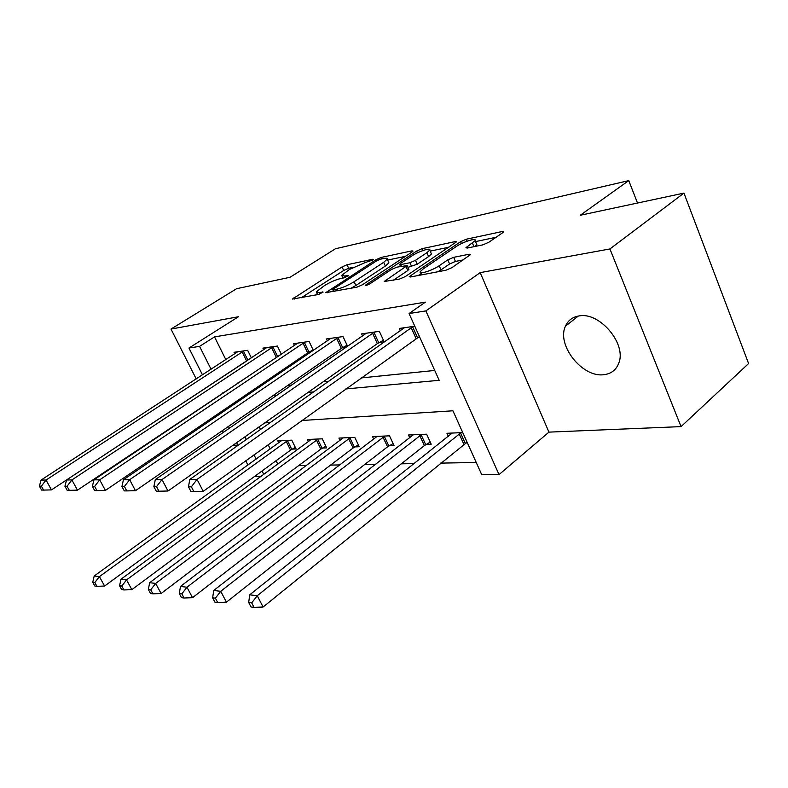<?xml version="1.0" encoding="UTF-8"?>
<svg xmlns="http://www.w3.org/2000/svg" width="788" height="788" viewBox="0 0 788 788"><rect width="100%" height="100%" fill="white"/><g stroke="black" fill="none" stroke-linecap="round" stroke-linejoin="round"><path stroke-width="1.18" d="M372.754 260.05L373.532 259.36L372.842 259.222L347.035 264.748L342.061 266.925L292.427 299.066L318.539 294.476L323.09 292.092L319.11 292.565L316.274 291.856L324.37 285.67C330.113 282.163 335.609 279.76 340.859 278.469L344.238 277.79L348.7 275.475L344.661 276.007L341.706 275.357L349.448 269.466L365.75 262.335L372.754 260.05M579.229 315.909C572.649 316.934 568.069 320.342 565.479 326.163C556.338 344.72 582.027 377.58 603.529 374.724C611.094 373.926 616.186 370.025 618.816 363.022C626.746 343.873 599.717 311.841 579.229 315.909M482.867 244.841L488.787 242.28L502.675 232.726L503.64 231.83L502.242 231.524L466.26 239.227L460.616 241.68L409.208 276.667L410.39 277.002L445.909 270.235L451.957 267.634L470.584 254.554L469.234 254.209L453.671 257.331L447.801 259.863L439.182 265.743C432.405 270.53 418.349 274.884 420.25 271.643L423.274 268.846L456.38 246.457C462.92 241.857 477.026 237.424 475.115 240.616L465.944 247.747L467.254 248.062L482.867 244.841M683.945 193.109L748.6 363.544L681.059 426.613L609.932 248.949L683.945 193.109L580.224 215.272L628.765 180.61L335.461 248.762L290.023 277.287L236.597 288.704L170.996 329.059L238.459 316.746L188.953 348.03L199.581 346.365L214.523 336.88L425.372 302.139L409.061 313.535L425.865 310.905L499.031 474.603L481.754 474.721L452.933 410.794L301.873 420.496M609.932 248.949L480.178 272.628L425.865 310.905M411.957 252.042L413.02 251.086L411.927 250.86L381.195 257.44L376.034 259.695L325.808 292.673L356.895 287.177L362.381 284.793L411.957 252.042M422.072 248.683L455.277 241.581L456.518 241.837L405.318 276.568L399.565 279.06L384.229 281.464L407.169 265.586L396.827 267.171L391.341 269.565L369.946 283.749C367.356 285.197 365.819 285.699 365.346 285.236L416.685 251.037L422.072 248.683L422.9 250.554M170.996 329.059L196.222 378.929M208.199 402.599L208.456 403.111M214.947 415.936L215.508 417.049M222.383 430.632L223.309 432.474M214.523 336.88L225.831 359.633M237.454 383.007L237.71 383.52M254.948 388.73L257.489 388.474M287.837 385.391L291.895 384.977M323.149 381.796L328.96 381.205M361.15 377.935L434.73 370.449M234.775 353.802L234.026 352.295L247.649 350.325L251.362 357.9M277.967 356.028L278.913 355.9M263.675 349.764L262.877 348.129L277.386 346.04L281.365 354.265M309.507 351.812L311.782 351.507M294.476 345.479L293.619 343.696L309.103 341.47L313.378 350.433M343.204 347.311L347.016 346.809M327.365 340.899L326.449 338.968L343.016 336.575L347.616 346.385M379.294 342.494L384.18 341.834L379.353 331.334L361.594 333.895L362.579 336.023M418.044 337.313L419.689 337.097M400.363 330.793L399.299 328.458L414.784 326.222M298.583 465.669L306.502 465.521M330.566 465.087L339.963 464.92M364.726 464.477L375.797 464.28M401.299 463.827L414.252 463.59M440.541 463.117L476.238 462.477M259.213 426.791L260.552 429.49M268.127 444.728L270.245 448.973M276.076 460.714L277.79 464.171M292.24 449.101L296.091 448.963L291.777 440.177L277.78 440.807L278.775 442.817M322.578 448.037L326.675 447.889L322.282 438.827L307.399 439.487L308.463 441.664M354.886 446.894L359.249 446.747L354.787 437.379L338.929 438.089L340.061 440.453M389.361 445.683L394.02 445.516L389.489 435.833L372.547 436.591L373.758 439.172M426.229 444.383L431.213 444.205L426.613 434.188L408.47 434.996L409.78 437.813M465.747 442.994L467.422 442.935M448.372 436.375L446.963 433.282L462.753 432.582M637.512 203.028L628.765 180.61M480.178 272.628L548.94 432.129L681.059 426.613M548.94 432.129L499.031 474.603M261.232 476.316L254.662 476.366M232.913 445.309L237.877 445.102M345.824 388.937L439.182 380.309L409.061 313.535M240.301 398.689L242.822 398.452M272.963 395.674L276.992 395.3M308.039 392.434L313.811 391.892M199.581 346.365L211.066 369.257M222.856 392.779L223.112 393.291M247.944 465.068L245.777 460.773M238.025 445.397L236.656 442.669M229.397 428.268L228.471 426.426M221.635 412.882L221.073 411.76M214.632 398.974L214.375 398.462M202.477 374.852L188.953 348.03M244.95 436.838L246.309 439.546M253.992 454.873L256.139 459.148M262.059 470.958L263.803 474.435M270.442 422.516L264.788 422.88M353.093 267.349L348.66 268.284L343.686 270.451L301.331 297.746M405.446 256.336L387.657 260.079M380.289 259.252L376.654 260.838L333.61 288.881L332.753 289.659L333.403 289.826L337.037 289.127C342.494 287.827 348.197 285.345 354.127 281.69L383.687 262.315L387.243 259.154C387.568 258.188 386.484 257.962 383.983 258.464L380.289 259.252M350.926 288.309L355.871 285.473L354.127 281.69M388.523 262L388.917 262.867L385.371 266.049L355.871 285.473M430.179 251.136L448.914 247.205M393.33 280.242L407.8 270.54L408.775 269.181M426.889 252.692L429.736 250.121C431.361 247.265 418.418 251.451 412.094 255.795L400.718 263.34L399.605 264.344L400.698 264.61L409.927 262.729L415.473 260.316L426.889 252.692L428.603 256.583L431.44 253.992L431.066 253.155M428.603 256.583L417.207 264.226L407.967 267.368M475.144 246.437L476.848 244.654L476.425 243.669M437.842 271.771L440.994 269.86L439.182 265.743M463.147 259.932L455.454 261.439L449.603 263.97L440.994 269.86M421.127 273.594L418.339 275.485M496.036 237.296L475.538 241.601M281.533 440.64L94.196 575.989L99.396 576.619L104.607 586.036L290.545 450.145L295.313 447.397M94.836 582.549L92.757 582.283L94.846 586.036L96.924 586.321L94.836 582.549L99.396 576.619L287.935 440.354M92.757 582.283L94.196 575.989M104.607 586.036L96.924 586.321M243.916 350.867L46.029 480.05L41.075 480.069L237.68 351.763M247.274 360.599L51.476 489.9L46.029 480.05L41.38 486.147L39.4 486.137L41.577 490.067L43.567 490.087L41.38 486.147M43.567 490.087L51.476 489.9M41.075 480.069L39.4 486.137M311.388 439.31L120.958 579.229L126.533 579.899L131.862 589.641L320.844 449.111L325.858 446.205M121.805 586.045L119.569 585.76L121.707 589.641L123.933 589.946L121.805 586.045L126.533 579.899L318.204 439.005M119.569 585.76L120.958 579.229M131.862 589.641L123.933 589.946M343.174 437.892L149.651 582.696L155.64 583.425L161.097 593.512L353.113 448.008L358.382 444.934M150.735 589.798L148.341 589.483L150.518 593.512L152.921 593.827L150.735 589.798L155.64 583.425L350.443 437.576M148.341 589.483L149.651 582.696M161.097 593.512L152.921 593.827M377.088 436.385L180.501 586.439L186.953 587.218L192.528 597.678L387.548 446.826L393.104 443.565M181.841 593.827L179.27 593.492L181.506 597.659L184.087 598.003L181.841 593.827L186.953 587.218L384.839 436.04M179.27 593.492L180.501 586.439M192.528 597.678L184.087 598.003M273.406 346.612L71.895 479.941L66.566 479.961L266.768 347.567M281.346 354.216L77.47 490.146L71.895 479.941L67.059 486.255L64.941 486.245L67.177 490.323L69.305 490.343L67.059 486.255M69.305 490.343L77.47 490.146M66.566 479.961L64.941 486.245M304.858 342.081L99.682 479.823L93.959 479.843L297.766 343.105M313.112 349.872L307.665 352.896L105.395 490.412L99.682 479.823L94.658 486.373L92.383 486.363L94.668 490.589L96.954 490.609L94.658 486.373M96.954 490.609L105.395 490.412M93.959 479.843L92.383 486.363M338.476 337.234L129.626 479.695L123.45 479.725L330.891 338.328M347.065 345.223L341.322 348.424L135.487 490.697L129.626 479.695L124.405 486.501L121.933 486.491L124.287 490.875L126.76 490.904L124.405 486.501M126.76 490.904L135.487 490.697M123.45 479.725L121.933 486.491M413.336 434.779L213.755 590.468L220.719 591.305L226.432 602.16L424.377 445.575L430.248 442.098M215.4 598.171L212.622 597.816L214.907 602.14L217.695 602.515L215.4 598.171L220.719 591.305L421.629 434.405M212.622 597.816L213.755 590.468M226.432 602.16L217.695 602.515M374.477 332.034L161.983 479.557L155.305 479.587L366.351 333.206M383.441 340.229L377.363 343.637L167.992 491.003L161.983 479.557L156.536 486.639L153.867 486.629L156.28 491.19L158.949 491.219L156.536 486.639M158.949 491.219L167.992 491.003M155.305 479.587L153.867 486.629M452.174 433.045L249.707 594.822L257.252 595.728L263.094 607.016L467.097 442.216M251.707 602.879L248.693 602.485L251.037 606.987L254.051 607.39L251.707 602.879L257.252 595.728L461.079 432.651M248.693 602.485L249.707 594.822M263.094 607.016L254.051 607.39M413.148 326.459L197.059 479.409L189.809 479.439L404.411 327.719M419.443 336.545L203.225 491.328L197.059 479.409L191.376 486.797L188.48 486.777L190.952 491.535L193.848 491.564L191.376 486.797M193.848 491.564L203.225 491.328M189.809 479.439L188.48 486.777M373.108 259.794L372.842 259.222M322.725 292.496L322.459 291.924M348.306 275.899L348.04 275.317M345.331 277.465L344.661 276.007M319.81 294.082L319.11 292.565M294.259 299.085L293.707 297.943M343.686 270.451L342.061 266.925M348.66 268.284L347.035 264.748M327.611 292.742L327.059 291.56M376.575 260.887L376.034 259.695M381.865 258.917L381.195 257.44M412.341 251.776L411.927 250.86M334.181 291.491L333.403 289.826M337.816 290.802L337.037 289.127M385.371 266.049L383.687 262.315M455.73 242.606L455.277 241.581M385.992 281.641L385.421 280.38M407.8 270.54L406.047 266.61M366.578 285.305L366.193 284.458M417.473 252.81L416.685 251.037M401.427 266.245L400.698 264.61M411.661 266.63L409.927 262.729M417.207 264.226L415.473 260.316M467.501 248.013L466.979 246.802M473.952 246.674L472.416 243.098M449.603 263.97L447.801 259.863M455.454 261.439L453.671 257.331M469.746 255.381L469.234 254.209M410.942 276.893L410.371 275.603M461.443 243.591L460.616 241.68M467.097 241.187L466.26 239.227M502.724 232.687L502.242 231.524M290.545 450.145L286.231 441.388M291.767 449.367L287.462 440.62M243.423 351.133L247.885 360.195M242.143 351.881L246.634 360.993M320.844 449.111L316.461 440.078M322.095 448.313L317.712 439.28M353.113 448.008L348.651 438.68M354.383 447.18L349.931 437.852M387.548 446.826L383.017 437.182M388.848 445.978L384.317 436.335M272.904 346.887L277.465 356.304M271.594 347.656L276.174 357.072M304.335 342.356L308.985 352.098M303.006 343.154L307.665 352.896M337.944 337.52L342.672 347.606M336.584 338.338L341.322 348.424M424.377 445.575L419.768 435.587M425.697 444.688L421.097 434.71M373.936 332.339L378.752 342.79M372.547 333.186L377.363 343.637M463.846 444.225L459.177 433.873M465.206 443.309L460.537 432.967M412.587 326.774L417.482 337.619M411.169 327.641L416.074 338.505M565.479 326.163L578.343 316.047M342.947 278.046L342.061 276.125M317.584 294.653L316.648 292.653M333.649 291.599L332.831 289.846M388.917 262.867L387.243 259.154M408.923 269.506L407.169 265.586M431.44 253.992L429.736 250.121M400.531 266.423L399.743 264.65M476.848 244.654L475.115 240.616M421.679 274.854L420.694 272.638"/></g></svg>
